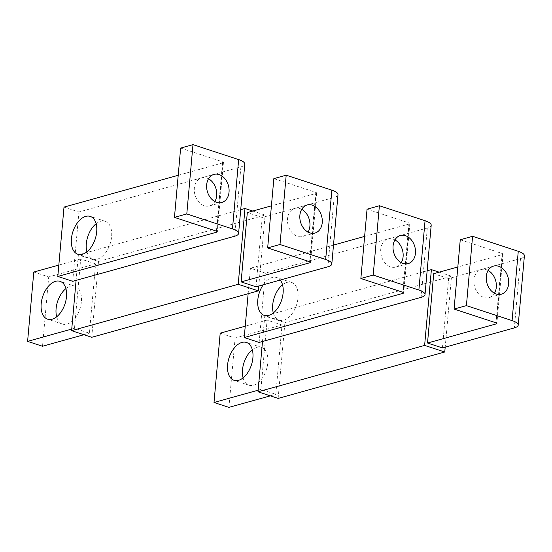 <?xml version="1.0" encoding="UTF-8"?>
<svg xmlns="http://www.w3.org/2000/svg" width="552" height="552" viewBox="0 0 552 552"><rect width="100%" height="100%" fill="white"/><g stroke="black" fill="none" stroke-linecap="round" stroke-linejoin="round"><path stroke-width="0.41" stroke-dasharray="2.76 2.07" d="M220.193 333.166L235.111 338.059L282.01 324.997L275.821 394.314L260.91 389.422L258.157 390.195M228.921 407.376L235.111 338.059M282.01 324.997L267.092 320.105L260.91 389.422M267.092 320.105L245.24 326.191M270.328 395.846L275.821 394.314M243.087 377.899A19.913 11.737 -71.8 0 0 248.952 385.192A19.913 11.737 -71.8 0 0 253.465 385.22A19.913 11.737 -71.8 0 0 267.272 366.342A19.913 11.737 -71.8 0 0 261.358 347.353A19.913 11.737 -71.8 0 0 256.846 347.325A19.913 11.737 -71.8 0 0 252.312 349.754M442.435 347.912L448.624 278.594L520.515 258.571A17.002 5.03 -174.9 0 0 524.4 255.804M448.624 278.594L433.713 273.702M460.258 239.747L502.196 253.499A2.429 0.718 -174.9 0 1 503.072 254.141A2.429 0.718 -174.9 0 1 502.52 254.541L457.822 266.989M278.139 398.406L284.908 322.616L264.774 316.013L262.497 341.509M439.206 272.17L451.522 276.214L445.195 347.146M427.131 270.797L264.774 316.013M284.908 322.616L451.522 276.214M488.12 270.466A14.573 10.95 74.4 0 0 481.213 269.535A14.573 10.95 74.4 0 0 473.94 279.905A14.573 10.95 74.4 0 0 489.031 297.611A14.573 10.95 74.4 0 0 494.468 293.243M33.789 272.046L48.7 276.931L95.6 263.87L89.41 333.194L74.499 328.302L71.746 329.068M42.511 346.256L48.7 276.931M95.6 263.87L80.689 258.985L74.499 328.302M80.689 258.985L58.829 265.07M83.925 334.719L89.41 333.194M56.677 316.779A19.913 11.737 -71.8 0 0 62.542 324.072A19.913 11.737 -71.8 0 0 67.054 324.1A19.913 11.737 -71.8 0 0 80.861 305.215A19.913 11.737 -71.8 0 0 74.955 286.226A19.913 11.737 -71.8 0 0 70.435 286.205A19.913 11.737 -71.8 0 0 65.902 288.634M256.031 286.792L262.214 217.467L334.105 197.443A17.002 5.03 -174.9 0 0 337.99 194.677M262.214 217.467L247.303 212.575M273.847 178.62L315.785 192.372A2.429 0.718 -174.9 0 1 316.662 193.021A2.429 0.718 -174.9 0 1 316.11 193.414L271.418 205.862M91.735 337.286L98.497 261.496L78.363 254.893L76.093 280.382M252.795 211.05L265.112 215.087L258.784 286.019M240.72 209.677L78.363 254.893M98.497 261.496L265.112 215.087M301.716 209.346A14.573 10.95 74.4 0 0 294.802 208.415A14.573 10.95 74.4 0 0 287.53 218.785A14.573 10.95 74.4 0 0 302.627 236.484A14.573 10.95 74.4 0 0 308.057 232.116M248.138 293.726L250.408 268.231L265.326 273.123L427.31 228.004A17.002 5.03 -174.9 0 0 431.195 225.237M364.617 236.422L409.315 223.974A2.429 0.718 -174.9 0 0 409.867 223.581A2.429 0.718 -174.9 0 0 408.991 222.932L402.808 292.256M259.136 342.44L265.326 273.123M333.491 245.095L250.408 268.231M367.052 209.18L408.991 222.932M263.207 284.791A19.913 11.737 108.2 0 1 272.15 277.497A19.913 11.737 108.2 0 1 276.662 277.525A19.913 11.737 108.2 0 1 280.216 280.05M273.302 312.963A19.913 11.737 -71.8 0 0 279.167 320.257A19.913 11.737 -71.8 0 0 283.68 320.284A19.913 11.737 -71.8 0 0 297.487 301.406A19.913 11.737 -71.8 0 0 291.573 282.417A19.913 11.737 -71.8 0 0 287.061 282.389A19.913 11.737 -71.8 0 0 282.527 284.818M394.921 239.906A14.573 10.95 74.4 0 0 388.008 238.975A14.573 10.95 74.4 0 0 380.735 249.345A14.573 10.95 74.4 0 0 395.825 267.051A14.573 10.95 74.4 0 0 401.263 262.676M64.004 207.11L78.915 212.002L240.907 166.883A17.002 5.03 -174.9 0 0 244.784 164.116M178.213 175.301L222.904 162.854A2.429 0.718 -174.9 0 0 223.463 162.46A2.429 0.718 -174.9 0 0 222.587 161.812L216.398 231.136M72.726 281.32L78.915 212.002M180.642 148.06L222.587 161.812M86.892 251.843A19.913 11.737 -71.8 0 0 92.757 259.136A19.913 11.737 -71.8 0 0 97.269 259.164A19.913 11.737 -71.8 0 0 111.076 240.286A19.913 11.737 -71.8 0 0 105.17 221.29A19.913 11.737 -71.8 0 0 100.657 221.269A19.913 11.737 -71.8 0 0 96.124 223.698M208.511 178.786A14.573 10.95 74.4 0 0 201.604 177.854A14.573 10.95 74.4 0 0 194.325 188.218A14.573 10.95 74.4 0 0 209.422 205.924A14.573 10.95 74.4 0 0 214.852 201.556M520.515 258.571L514.333 327.888M502.196 253.499L496.013 322.817M502.52 254.541L496.414 322.975M334.105 197.443L327.922 266.768M315.785 192.372L309.603 261.696M316.11 193.414L310.003 261.855M427.31 228.004L421.128 297.328M409.315 223.974L403.208 292.415M240.907 166.883L234.717 236.201M222.904 162.854L216.798 231.288M248.952 385.192L234.041 380.307M261.358 347.353L246.447 342.461M503.072 254.141L496.89 323.465M501.375 294.175L489.031 297.611M493.557 266.098L481.213 269.535M62.542 324.072L47.631 319.18M74.955 286.226L60.037 281.341M316.662 193.021L310.479 262.338M314.964 233.047L302.627 236.484M307.147 204.978L294.802 208.415M409.867 223.581L403.684 292.898M291.573 282.417L276.662 277.525M279.167 320.257L264.256 315.371M408.169 263.608L395.825 267.051M400.352 235.538L388.008 238.975M223.463 162.46L217.274 231.778M105.17 221.29L90.252 216.405M92.757 259.136L77.846 254.244M221.759 202.487L209.422 205.924M213.941 174.411L201.604 177.854"/><path stroke-width="0.83" d="M258.157 390.195L214.01 402.491L228.921 407.376L270.328 395.846M214.01 402.491L220.193 333.166L245.24 326.191M241.935 342.433A19.913 11.737 108.2 0 1 246.447 342.461A19.913 11.737 108.2 0 1 252.361 361.45A19.913 11.737 108.2 0 1 238.554 380.328A19.913 11.737 108.2 0 1 234.041 380.307A19.913 11.737 108.2 0 1 228.128 361.312A19.913 11.737 108.2 0 1 241.935 342.433M252.312 349.754A19.913 11.737 -71.8 0 0 243.087 377.899M518.211 325.121L524.4 255.804A17.002 5.03 -174.9 0 0 518.266 251.284L472.595 236.304L460.258 239.747L454.068 309.065L496.013 322.817A2.429 0.718 -174.9 0 1 496.89 323.465A2.429 0.718 -174.9 0 1 496.331 323.858L427.524 343.02L442.435 347.912L514.333 327.888A17.002 5.03 -174.9 0 0 518.211 325.121A17.002 5.03 -174.9 0 0 512.083 320.602L466.412 305.629L454.068 309.065M457.822 266.989L433.713 273.702L427.524 343.02M466.412 305.629L472.595 236.304M439.206 272.17L431.388 269.611L424.626 345.4L444.76 352.003L278.139 398.406L258.012 391.803L262.497 341.509M444.76 352.003L445.195 347.146M431.388 269.611L427.131 270.797M424.626 345.4L258.012 391.803M494.468 293.243A14.573 10.95 74.4 0 0 496.31 287.24A14.573 10.95 74.4 0 0 488.12 270.466M508.647 283.804A14.573 10.95 -105.6 0 1 501.375 294.175A14.573 10.95 -105.6 0 1 486.277 276.469A14.573 10.95 -105.6 0 1 493.557 266.098A14.573 10.95 -105.6 0 1 508.647 283.804M71.746 329.068L27.6 341.364L42.511 346.256L83.925 334.719M27.6 341.364L33.789 272.046L58.829 265.07M55.524 281.313A19.913 11.737 108.2 0 1 60.037 281.341A19.913 11.737 108.2 0 1 65.95 300.329A19.913 11.737 108.2 0 1 52.143 319.208A19.913 11.737 108.2 0 1 47.631 319.18A19.913 11.737 108.2 0 1 41.717 300.191A19.913 11.737 108.2 0 1 55.524 281.313M65.902 288.634A19.913 11.737 -71.8 0 0 56.677 316.779M331.807 264.001L337.99 194.677A17.002 5.03 -174.9 0 0 331.855 190.157L286.191 175.184L273.847 178.62L267.658 247.945L309.603 261.696A2.429 0.718 -174.9 0 1 310.479 262.338A2.429 0.718 -174.9 0 1 309.92 262.738L241.114 281.899L256.031 286.792L327.922 266.768A17.002 5.03 -174.9 0 0 331.807 264.001A17.002 5.03 -174.9 0 0 325.673 259.481L280.002 244.501L267.658 247.945M271.418 205.862L247.303 212.575L241.114 281.899M280.002 244.501L286.191 175.184M252.795 211.05L244.984 208.49L238.216 284.28L258.35 290.876L91.735 337.286L71.601 330.682L76.093 280.382M258.35 290.876L258.784 286.019M244.984 208.49L240.72 209.677M238.216 284.28L71.601 330.682M308.057 232.116A14.573 10.95 74.4 0 0 309.9 226.12A14.573 10.95 74.4 0 0 301.716 209.346M322.244 222.677A14.573 10.95 -105.6 0 1 314.964 233.047A14.573 10.95 -105.6 0 1 299.874 215.342A14.573 10.95 -105.6 0 1 307.147 204.978A14.573 10.95 -105.6 0 1 322.244 222.677M425.012 294.561L431.195 225.237A17.002 5.03 -174.9 0 0 425.061 220.717L379.39 205.744L367.052 209.18L360.863 278.505L402.808 292.256A2.429 0.718 -174.9 0 1 403.684 292.898A2.429 0.718 -174.9 0 1 403.126 293.298L244.225 337.555L259.136 342.44L421.128 297.328A17.002 5.03 -174.9 0 0 425.012 294.561A17.002 5.03 -174.9 0 0 418.878 290.041L373.207 275.068L360.863 278.505M373.207 275.068L379.39 205.744M244.225 337.555L248.138 293.726M364.617 236.422L333.491 245.095M280.216 280.05A19.913 11.737 108.2 0 1 281.651 299.991A19.913 11.737 108.2 0 1 268.769 315.392A19.913 11.737 108.2 0 1 264.256 315.371A19.913 11.737 108.2 0 1 263.207 284.791M282.527 284.818A19.913 11.737 -71.8 0 0 273.302 312.963M401.263 262.676A14.573 10.95 74.4 0 0 403.105 256.68A14.573 10.95 74.4 0 0 394.921 239.906M415.442 253.244A14.573 10.95 -105.6 0 1 408.169 263.608A14.573 10.95 -105.6 0 1 393.079 245.909A14.573 10.95 -105.6 0 1 400.352 235.538A14.573 10.95 -105.6 0 1 415.442 253.244M238.602 233.434L244.784 164.116A17.002 5.03 -174.9 0 0 238.657 159.597L192.986 144.624L180.642 148.06L174.453 217.378L216.398 231.136A2.429 0.718 -174.9 0 1 217.274 231.778A2.429 0.718 -174.9 0 1 216.722 232.171L57.815 276.428L72.726 281.32L234.717 236.201A17.002 5.03 -174.9 0 0 238.602 233.434A17.002 5.03 -174.9 0 0 232.468 228.921L186.797 213.941L174.453 217.378M186.797 213.941L192.986 144.624M57.815 276.428L64.004 207.11L178.213 175.301M85.739 216.377A19.913 11.737 108.2 0 1 90.252 216.405A19.913 11.737 108.2 0 1 96.165 235.393A19.913 11.737 108.2 0 1 82.358 254.272A19.913 11.737 108.2 0 1 77.846 254.244A19.913 11.737 108.2 0 1 71.939 235.255A19.913 11.737 108.2 0 1 85.739 216.377M96.124 223.698A19.913 11.737 -71.8 0 0 86.892 251.843M214.852 201.556A14.573 10.95 74.4 0 0 216.695 195.553A14.573 10.95 74.4 0 0 208.511 178.786M229.039 192.117A14.573 10.95 -105.6 0 1 221.759 202.487A14.573 10.95 -105.6 0 1 206.669 184.782A14.573 10.95 -105.6 0 1 213.941 174.411A14.573 10.95 -105.6 0 1 229.039 192.117M518.266 251.284L512.083 320.602M496.414 322.975L496.331 323.858M331.855 190.157L325.673 259.481M310.003 261.855L309.92 262.738M425.061 220.717L418.878 290.041M403.208 292.415L403.126 293.298M238.657 159.597L232.468 228.921M216.798 231.288L216.722 232.171"/></g></svg>
